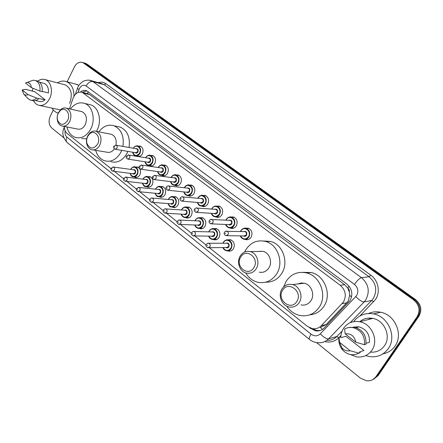 <?xml version="1.0" encoding="UTF-8"?>
<svg xmlns="http://www.w3.org/2000/svg" width="443" height="443" viewBox="0 0 443 443"><rect width="100%" height="100%" fill="white"/><g stroke="black" fill="none" stroke-linecap="round" stroke-linejoin="round"><path stroke-width="0.66" d="M227.547 239.907L230.449 239.702C234.142 241.49 235.155 244.481 233.489 248.673C232.154 250.699 230.404 251.491 228.234 251.059L227.636 250.86M213.415 228.693L216.184 228.533C219.75 230.288 220.714 233.223 219.086 237.337C217.762 239.37 216.034 240.167 213.891 239.724L213.221 239.486M199.627 217.768L202.274 217.64C205.713 219.368 206.632 222.248 205.043 226.29C203.736 228.328 202.025 229.125 199.92 228.677L199.178 228.394M186.165 207.114L188.701 207.019C192.018 208.714 192.904 211.544 191.348 215.514C190.053 217.557 188.369 218.355 186.293 217.901L185.495 217.579M173.014 196.725L175.461 196.653C178.662 198.314 179.509 201.1 177.986 204.998C176.707 207.047 175.046 207.845 173.003 207.39L172.155 207.031M160.172 186.592L162.531 186.536C165.632 188.17 166.435 190.905 164.951 194.743C163.683 196.792 162.044 197.589 160.034 197.129L159.148 196.736M142.928 179.171L143.039 178.961C144.219 177.006 145.753 176.253 147.635 176.707L149.911 176.663C152.907 178.263 153.677 180.954 152.226 184.731C150.974 186.78 149.357 187.577 147.381 187.118L146.461 186.691M135.397 167.039L137.579 167.017C140.481 168.589 141.223 171.236 139.805 174.952C138.565 177.006 136.976 177.804 135.026 177.344L134.096 176.895M230.659 217.042L233.467 216.959C237.033 218.764 237.985 221.71 236.324 225.814C234.928 227.935 233.107 228.743 230.858 228.245L230.161 227.979M216.472 206.122L219.147 206.073C222.585 207.839 223.494 210.735 221.877 214.761C220.492 216.887 218.698 217.696 216.489 217.192L215.724 216.887M202.623 195.479L205.187 195.452C208.503 197.19 209.373 200.031 207.789 203.99C206.421 206.117 204.655 206.925 202.479 206.421L201.665 206.078M189.106 185.102L191.564 185.096C194.77 186.796 195.596 189.593 194.056 193.48C192.705 195.612 190.961 196.426 188.818 195.917L187.959 195.535M245.195 228.256L248.152 228.134C251.851 229.967 252.853 232.974 251.148 237.149C249.736 239.264 247.892 240.073 245.61 239.58L244.99 239.364M175.899 174.979L178.269 174.991C181.37 176.663 182.162 179.409 180.655 183.23C179.321 185.368 177.599 186.176 175.5 185.667L174.597 185.246M163.002 165.106L165.294 165.128C168.29 166.767 169.054 169.47 167.576 173.23C166.258 175.367 164.569 176.176 162.503 175.666L161.562 175.212M150.421 155.465L152.625 155.499C155.526 157.104 156.257 159.762 154.817 163.473C153.511 165.604 151.849 166.413 149.817 165.904L148.854 165.422M138.15 146.046L140.248 146.096C143.061 147.674 143.759 150.288 142.353 153.937C141.311 155.731 139.938 156.6 138.227 156.54M137.707 156.457L136.477 155.881M322.526 329.387L320.367 327.515L326.209 324.509L348.098 301.229L349.693 295.343L349.35 292.07C349.571 290.398 349.034 289.03 347.738 287.961L349.006 286.112M209.434 247.703L307.32 326.314L312.287 328.623C315.77 329.171 318.761 328.197 321.264 325.699L343.43 302.087C346.67 295.763 345.618 290.154 340.257 285.264L82.204 92.327C78.151 91.341 75.077 93.373 72.973 98.424L69.44 108.856M347.738 287.961L349.35 292.07M87.271 93.634L85.798 93.257M347.572 287.839L344.637 284.694L89.796 94.686L87.393 93.65M64.235 126.46C64.335 129.528 65.331 131.876 67.214 133.493L111.016 168.667M114.327 171.325L123.591 178.767M126.903 181.425L136.483 189.117M139.794 191.775L149.706 199.738M153.012 202.39L163.268 210.63M166.568 213.282L177.183 221.805M180.484 224.457L191.465 233.273M194.765 235.925L206.133 245.051M309.336 327.621L315.444 330.816C318.871 331.342 321.823 330.373 324.282 327.92L349.976 300.692C353.209 294.412 352.152 288.847 346.808 284.002L86.579 90.71C84.513 89.99 82.492 90.411 80.521 91.983M369.49 319.259L371.622 318.201M67.109 81.8L74.374 66.959C76.6 62.995 79.38 61.505 82.73 62.491L413.673 299.944C419.338 304.889 420.479 310.504 417.096 316.789L375.991 376.628C373.72 379.712 370.636 381.113 366.738 380.825L360.441 378.156L316.507 342.55M63.847 137.801L51.787 128.027C48.824 124.992 48.304 121.066 50.231 116.243L53.304 109.975M85.045 63.205L86.928 64.047L415.484 299.534C421.121 304.441 422.257 310.017 418.89 316.258L378.034 375.686L372.585 379.701L377.015 376.157L417.998 316.518L377.015 376.157L375.991 376.628M415.484 299.534L414.582 299.739C420.23 304.668 421.371 310.261 417.998 316.518C421.371 310.261 420.23 304.668 414.582 299.739L85.366 63.565L414.582 299.739L413.673 299.944M83.478 62.723L85.366 63.565L83.478 62.723M370.525 318.988L371.926 318.246L370.525 318.988M82.254 92.343L86.828 90.815M320.206 330.5L316.673 330.506L312.215 328.606M371.688 318.212L369.75 319.187M378.034 375.686L373.615 379.219M353.758 321.618C358.642 315.089 365.248 312.525 373.587 313.926C388.289 316.407 397.1 336.785 388.267 348.652C383.644 354.865 377.447 357.523 369.678 356.626L365.685 355.624M368.576 313.489C372.336 311.8 376.334 311.385 380.565 312.232C394.99 314.641 403.634 334.509 394.984 346.099C392 350.302 387.996 352.883 382.968 353.835M340.839 337.234C340.955 333.917 341.874 330.938 343.596 328.285C347.539 322.797 352.933 320.621 359.777 321.751C371.81 323.761 379.036 340.578 371.838 350.347C368.044 355.491 362.95 357.662 356.565 356.859L350.186 354.472M359.733 321.745C363.448 318.606 367.806 317.493 372.807 318.401C384.441 320.3 391.429 336.37 384.48 345.734C381.013 350.452 376.334 352.578 370.448 352.113M363.897 350.452L359.533 352.002L360.275 352.589L358.791 353.121C356.322 354.555 353.636 355.042 350.734 354.577C347.617 354.012 344.936 352.49 342.688 350.025C339.543 346.304 338.319 342.118 339.017 337.466L340.573 337.018L341.293 337.588L345.85 336.259L363.897 350.452L360.591 351.626M350.125 350.745C347.046 351.36 344.333 350.435 341.985 347.976L339.548 342.339L350.125 350.745L358.791 353.121M339.548 342.339L339.017 337.466M360.275 352.589L357.518 353.774M366.051 343.319L369.479 342.173C369.833 334.282 366.339 329.177 359.002 326.856L353.619 327.056M345.152 333.861C350.911 333.263 354.466 336.054 355.818 342.229L345.152 333.861L344.61 329.066C347.223 327.51 350.086 327.034 353.204 327.637C361.311 330.268 365.06 335.949 364.462 344.687L365.924 344.194C366.516 335.501 362.778 329.847 354.705 327.233L348.403 327.593M355.818 342.229L364.462 344.687M357.673 326.663L356.438 327.554M357.783 326.674L356.665 327.493M282.606 290.27C288.26 280.242 303.305 291.898 296.799 301.473C290.918 311.468 276.21 299.634 282.606 290.27M281.969 288.963C284.561 285.181 288.055 283.714 292.446 284.561C299.562 286.017 303.488 296.334 299.219 302.569C296.666 306.224 293.277 307.691 289.052 306.96C281.759 305.642 277.722 295.26 281.969 288.963M301.035 304.928C305.166 305.626 308.478 304.203 310.964 300.659C315.134 294.623 311.285 284.639 304.335 283.238L301.068 283.022L297.962 283.946M283.692 286.854L286.128 281.299C291.145 273.979 297.945 271.182 306.528 272.905C320.034 275.79 327.477 295.331 319.27 307.132C314.425 313.982 308.018 316.767 300.049 315.499C294.49 314.27 290.032 311.141 286.676 306.119M302.862 272.34L311.302 272.511C324.68 275.352 332.051 294.628 323.933 306.274C320.389 311.49 315.621 314.353 309.624 314.862M299.202 283.808L299.407 283.365M301.705 283.531L302.043 282.966M240.671 257.167C245.976 247.377 259.963 258.214 253.872 267.589C248.362 277.351 234.679 266.343 240.671 257.167M240.2 256.021C242.742 252.183 246.125 250.716 250.35 251.618C256.79 253.103 260.146 262.705 256.248 268.674C253.739 272.401 250.439 273.868 246.352 273.071C239.768 271.692 236.329 262.046 240.2 256.021M259.227 272.146C263.236 272.916 266.464 271.493 268.912 267.882C272.727 262.09 269.433 252.792 263.125 251.347L258.324 251.447M260.495 251.402L260.705 251.048M244.602 252.039L245.754 249.83C250.666 242.415 257.25 239.613 265.518 241.429C277.772 244.37 284.162 262.594 276.648 273.912C271.869 280.906 265.606 283.692 257.859 282.274C252.676 280.962 248.617 277.827 245.677 272.877M263.602 241.003L270.656 241.452C282.806 244.348 289.141 262.339 281.704 273.508C277.744 279.467 272.451 282.352 265.822 282.169M87.697 136.411L89.442 134.074C94.592 128.841 101.475 137.302 97.582 144.213C93.434 149.49 89.896 149.247 86.961 143.477C86.346 141.062 86.59 138.709 87.697 136.411M87.747 135.779L89.868 132.939C91.878 131.167 94.005 130.635 96.247 131.349C101.026 134.107 102.2 138.742 99.769 145.26C97.565 149.047 94.774 150.515 91.396 149.668C89.193 148.859 87.675 147.087 86.856 144.352C86.108 141.428 86.402 138.565 87.747 135.779M115.966 145.138C116.797 139.783 115.296 136.178 111.47 134.323L109.892 134.019M98.872 131.859C103.191 126.122 108.247 124.095 114.045 125.784C121.31 129.295 124.267 136.167 122.921 146.384M121.742 150.349L120.789 152.42C116.537 159.585 111.165 162.382 104.681 160.798C100.284 159.22 97.294 155.742 95.705 150.371M117.284 126.471L120.214 127.091C127.44 130.574 130.386 137.369 129.051 147.475M127.883 151.39L126.936 153.439C122.717 160.521 117.373 163.279 110.922 161.712M93.157 149.956L106.702 152.148C109.637 152.94 112.195 151.844 114.372 148.87M58.271 113.181L60.381 110.479C65.298 106.087 71.09 114.072 67.569 120.524C63.82 125.607 60.525 125.574 57.673 120.424C56.959 118.004 57.158 115.59 58.271 113.181M58.404 112.633L60.962 109.349C62.779 107.948 64.634 107.566 66.539 108.203C70.958 110.828 72.015 115.28 69.717 121.559C67.591 125.325 64.916 126.798 61.693 125.967C59.816 125.264 58.476 123.747 57.679 121.426C56.809 118.486 57.053 115.557 58.404 112.633M63.105 126.238L77.32 128.991C80.51 129.805 83.151 128.381 85.25 124.716C87.515 118.608 86.463 114.266 82.088 111.691L80.82 111.409M70.398 109.072C74.546 103.668 79.286 101.779 84.635 103.402C92.537 105.966 95.838 119.544 90.743 128.996C86.629 136.139 81.468 138.936 75.266 137.374C71.068 135.796 68.288 132.33 66.915 126.975M88.594 104.349L90.948 104.913C98.811 107.461 102.106 120.9 97.039 130.242L96.413 131.377M86.69 138.853L81.639 138.509M57.562 82.88C60.536 80.98 63.504 80.565 66.472 81.634C71.484 83.965 73.992 88.81 73.998 96.175M75.626 84.092L78.915 85.316M37.81 81.113C40.319 79.258 42.849 78.782 45.407 79.685C51.023 81.556 53.271 91.524 49.622 98.612C46.57 104.149 42.766 106.32 38.214 105.129C36.243 104.398 34.687 102.937 33.541 100.744M63.991 84.569L65.414 84.94C71.378 88.556 72.779 94.669 69.612 103.291M22.15 89.962L27.992 94.608C26.436 95.417 25.035 95.251 23.784 94.121L22.15 89.962L25.567 89.353L27.837 89.896L34.958 91.823L45.086 99.786C43.181 101.502 41.21 102.028 39.183 101.369L35.578 100.555M45.086 99.786L38.818 98.573C36.73 100.561 34.565 101.192 32.317 100.467L31.298 100.234M38.818 98.573L36.559 98.053C34.471 100.046 32.3 100.683 30.052 99.957L27.532 98.147M36.559 98.053L27.992 94.608M42.19 91.43L48.409 92.936C48.813 88.135 47.429 84.962 44.261 83.411L43.22 83.146M32.261 91.18L32.97 88.273M60.314 109.93L39.892 105.495M69.606 108.363L69.235 108.806M58.188 113.098L57.507 112.893C55.253 112.079 53.415 110.495 51.992 108.147M25.461 82.979L27.045 82.464C29.548 82.514 30.982 84.225 31.337 87.592L25.461 82.979M30.251 81.279L33.186 80.2L35.512 80.515C38.984 82.248 40.446 85.776 39.903 91.097L42.157 91.646C42.7 86.341 41.238 82.824 37.771 81.097L36.658 80.809M31.337 87.592L39.903 91.097M346.902 302.774L342.19 303.654M349.693 295.343L351.548 297.02M87.288 93.573L88.362 91.784M344.637 284.694L340.257 285.264M326.209 324.509L321.264 325.699M89.796 94.686L83.572 93.085M65.143 130.735C64.695 133.481 65.293 135.613 66.943 137.125L311.113 334.188C314.403 336.486 317.476 336.37 320.322 333.839L356.615 295.614C358.791 291.405 358.077 287.679 354.472 284.434L86.086 85.948C83.544 84.53 81.34 85.394 79.463 88.534L78.062 92.437M89.403 80.216L92.914 81.584L361.46 277.639C368.676 284.074 370.11 291.488 365.757 299.883L364.096 301.96L371.666 300.481L373.294 298.455C377.558 290.27 376.146 283.044 369.069 276.775L104.232 84.768L101.242 83.483M98.268 82.647C101.015 81.733 103.551 82.082 105.883 83.699L370.747 275.131L369.069 276.775L361.46 277.639C359.533 278.221 357.208 280.485 354.472 284.434M77.364 88.428L79.053 89.525M370.747 275.131C378.344 280.364 380.67 292.092 375.503 299.49L359.965 315.914M340.972 335.528L339.116 337.439M339.006 337.555L338.845 337.721C334.897 341.536 330.218 342.821 324.819 341.57M417.096 316.789L418.89 316.258M83.793 63.078L86.928 64.047M355.784 296.66C359.323 300.166 362.097 301.932 364.096 301.96L328.59 338.845L336.852 336.503L342.151 331.015M320.322 333.839C323.7 337.333 326.458 339.006 328.59 338.845C325.422 341.974 321.635 343.236 317.232 342.638C314.336 342.328 311.734 341.243 309.43 339.382C308.849 338.651 309.413 336.918 311.113 334.188M326.868 340.346C330.755 340.54 334.083 339.26 336.852 336.503L338.845 337.721M350.208 322.676L371.666 300.481L373.67 301.772M86.086 85.948C88.002 82.675 90.278 81.224 92.914 81.584L104.232 84.768L105.883 83.699M63.831 128.376L64.634 129.323M66.943 137.125C65.852 139.523 65.935 141.334 67.181 142.557L309.43 339.382M311.136 328.346L310.443 328.512M369.617 319.22L371.655 318.207M370.398 319.021L371.887 318.24M368.332 319.553L370.802 318.118M240.848 230.714C242.183 228.693 243.943 227.929 246.125 228.422C249.608 230.15 250.55 232.979 248.944 236.916C247.62 238.91 245.882 239.669 243.733 239.203L241.701 238.007L240.372 235.892M240.455 231.517L240.809 230.781M240.549 235.897C242.908 239.657 245.555 239.929 248.495 236.706C251.978 231.279 244.004 225.238 240.942 230.914L240.632 231.523M243.506 231.6C246.225 230.964 247.255 232.182 246.601 235.25C245.704 236.468 244.647 236.7 243.423 235.947M226.783 235.67L244.06 235.953L246.153 235.039C246.79 233.461 246.413 232.326 245.012 231.639L244.148 231.617M228.023 234.701L225.875 235.654C224.291 234.829 223.798 233.732 224.407 232.37C225.315 231.274 226.135 230.869 226.86 231.152C228.3 231.872 228.688 233.051 228.023 234.701M225.116 233.168L225.67 233.599L225.116 233.168M225.454 231.34L244.11 231.617M226.196 219.484C227.519 217.458 229.252 216.693 231.401 217.197C234.751 218.892 235.648 221.672 234.087 225.531C232.774 227.53 231.058 228.295 228.942 227.818L226.943 226.606L225.675 224.457M225.875 220.127L226.157 219.556M225.836 224.463C228.101 228.272 230.703 228.56 233.638 225.321C237.038 219.938 229.269 214.052 226.273 219.678L226.035 220.138M228.848 220.282C231.467 219.722 232.448 220.924 231.789 223.903C230.897 225.133 229.851 225.36 228.649 224.584M211.527 223.865L229.28 224.607L231.346 223.693C231.971 222.142 231.606 221.035 230.26 220.354L229.485 220.315M212.834 222.873L210.713 223.831C209.179 223.023 208.703 221.949 209.284 220.603C210.215 219.501 211.029 219.097 211.726 219.396C213.111 220.105 213.476 221.262 212.834 222.873M209.954 221.356L210.491 221.777L209.954 221.356M210.48 219.506L229.446 220.315M211.915 208.548C213.221 206.516 214.927 205.751 217.042 206.25C220.271 207.917 221.129 210.646 219.606 214.434C218.305 216.439 216.616 217.203 214.534 216.727L212.574 215.492L211.361 213.321M211.66 209.046L211.87 208.62M211.51 213.332C213.681 217.181 216.234 217.474 219.163 214.224C222.48 208.886 214.91 203.149 211.981 208.725L211.809 209.057M214.55 209.262C217.076 208.758 218.011 209.954 217.358 212.845C216.466 214.085 215.431 214.307 214.257 213.509M196.692 212.369L214.883 213.554L216.915 212.634C217.524 211.117 217.181 210.021 215.885 209.362L215.182 209.306M198.043 211.366L195.956 212.324C194.305 211.261 193.835 210.203 194.56 209.146C195.49 208.044 196.299 207.651 196.991 207.955C198.32 208.642 198.674 209.783 198.043 211.366M195.197 209.86L195.723 210.27L195.197 209.86M195.895 208.005L215.148 209.306M197.988 197.877C199.278 195.845 200.961 195.081 203.038 195.584C206.156 197.218 206.975 199.898 205.486 203.619C204.201 205.63 202.54 206.388 200.491 205.912C198.962 205.391 197.932 204.245 197.412 202.479M197.794 198.254L197.949 197.955M197.55 202.49C199.632 206.366 202.13 206.671 205.048 203.415C208.293 198.115 200.912 192.522 198.049 198.049L197.932 198.265M200.607 198.519C203.049 198.071 203.941 199.25 203.293 202.063C202.401 203.309 201.382 203.531 200.225 202.722M182.25 201.172L200.845 202.772L202.85 201.858C203.448 200.363 203.115 199.289 201.864 198.641L201.233 198.58M183.646 200.158L181.591 201.116C179.969 200.064 179.515 199.023 180.223 197.993C181.148 196.891 181.951 196.498 182.638 196.808C183.923 197.484 184.255 198.602 183.646 200.158M180.827 198.669L181.342 199.068L180.827 198.669M181.669 196.819L201.2 198.575M184.41 187.472C185.683 185.44 187.339 184.676 189.382 185.18C192.395 186.78 193.176 189.416 191.719 193.076C190.451 195.086 188.812 195.845 186.802 195.369C185.29 194.837 184.294 193.685 183.812 191.908M183.939 191.924C185.938 195.817 188.386 196.133 191.287 192.866C194.46 187.611 187.262 182.156 184.46 187.638L184.399 187.749M187.007 188.048C189.366 187.644 190.219 188.807 189.571 191.553C188.685 192.805 187.677 193.021 186.547 192.201M168.19 190.257L187.162 192.262L189.133 191.348C189.715 189.875 189.399 188.823 188.192 188.186L187.622 188.12M169.619 189.239L167.592 190.197C166.009 189.139 165.56 188.114 166.258 187.123C167.172 186.027 167.975 185.639 168.656 185.949C169.896 186.614 170.212 187.71 169.619 189.239M166.828 187.766L167.327 188.153L166.828 187.766M167.797 185.933L187.588 188.114M171.076 177.488L171.164 177.322C172.421 175.29 174.049 174.525 176.054 175.029C178.966 176.602 179.714 179.188 178.296 182.787C177.039 184.797 175.428 185.562 173.451 185.08C171.962 184.548 170.998 183.391 170.549 181.608M170.666 181.624C172.587 185.534 174.985 185.85 177.864 182.582C180.965 177.366 173.944 172.05 171.203 177.477L171.192 177.505M173.734 177.837C176.015 177.466 176.829 178.623 176.192 181.303C175.312 182.56 174.315 182.771 173.213 181.935M154.496 179.625L173.811 182.012L175.755 181.093C176.325 179.648 176.021 178.612 174.852 177.986L174.337 177.92M155.947 178.601L153.959 179.559C152.403 178.507 151.966 177.499 152.647 176.53L155.028 175.367C156.224 176.021 156.529 177.095 155.947 178.601M153.189 177.139L153.677 177.516L153.189 177.139M154.269 175.328L174.304 177.914M158.234 167.421C159.474 165.389 161.08 164.624 163.046 165.123C165.865 166.662 166.579 169.209 165.195 172.753C163.954 174.763 162.365 175.528 160.421 175.046C158.965 174.509 158.024 173.346 157.614 171.563M157.719 171.579C159.563 175.494 161.911 175.816 164.763 172.548C167.786 167.41 161.019 162.199 158.295 167.509M160.776 167.875C162.98 167.537 163.766 168.678 163.135 171.297C162.26 172.56 161.28 172.764 160.2 171.923M141.156 169.254L160.787 172.006L162.703 171.092C163.257 169.669 162.969 168.65 161.839 168.035L161.368 167.963M142.624 168.229L140.664 169.187C139.135 168.141 138.709 167.144 139.379 166.203L141.743 165.056C142.901 165.693 143.189 166.751 142.624 168.229M139.894 166.778L140.37 167.149L139.894 166.778M141.068 165.001L161.341 167.963M145.614 157.747C146.843 155.72 148.422 154.956 150.349 155.454C153.079 156.966 153.765 159.469 152.409 162.958C151.185 164.968 149.618 165.732 147.713 165.25C146.273 164.713 145.365 163.55 144.988 161.761M145.082 161.778C146.854 165.699 149.153 166.025 151.982 162.753C154.912 157.708 148.416 152.597 145.708 157.763M148.123 158.157C150.26 157.841 151.019 158.965 150.387 161.529C149.518 162.797 148.555 163.002 147.497 162.155M128.149 159.142L148.078 162.243L149.961 161.324C150.504 159.929 150.227 158.926 149.13 158.323L148.704 158.251M129.633 158.112L127.706 159.076C126.31 158.328 125.89 157.348 126.438 156.13L128.791 154.995C129.904 155.62 130.187 156.661 129.633 158.112M126.931 156.684L127.39 157.043L126.931 156.684M128.188 154.934L148.676 158.245M133.332 148.233C134.545 146.262 136.084 145.52 137.95 146.013C140.592 147.497 141.251 149.956 139.927 153.394C138.72 155.399 137.175 156.163 135.303 155.687C133.891 155.15 133.011 153.987 132.662 152.198M132.745 152.215C134.445 156.135 136.699 156.462 139.501 153.189C142.353 148.228 136.106 143.216 133.415 148.25M135.768 148.665C137.839 148.377 138.565 149.485 137.945 151.999C137.086 153.261 136.134 153.472 135.098 152.614M115.473 149.28L135.669 152.713L137.524 151.794C138.05 150.415 137.784 149.429 136.726 148.837L136.339 148.77M116.958 148.25L115.064 149.213C113.69 148.46 113.275 147.491 113.818 146.306L116.155 145.182C117.229 145.797 117.5 146.816 116.958 148.25M114.283 146.832L114.737 147.181L114.283 146.832M115.617 145.121L136.311 148.765M223.372 242.293C224.634 240.355 226.301 239.608 228.378 240.04C231.855 241.723 232.808 244.542 231.24 248.49C229.983 250.4 228.339 251.148 226.295 250.738L224.296 249.608L222.962 247.565M223.122 247.559C225.443 251.164 228.001 251.402 230.792 248.285C234.181 242.963 226.439 236.922 223.449 242.498L223.089 243.246M225.886 243.246C228.549 242.559 229.574 243.755 228.948 246.834C228.101 248.002 227.093 248.241 225.913 247.532M208.742 247.715L226.517 247.526L228.505 246.624C229.131 245.04 228.749 243.916 227.353 243.246L226.489 243.246M207.385 243.445L208.708 243.257C210.137 243.955 210.53 245.134 209.882 246.784L207.845 247.72C206.023 246.629 205.519 245.549 206.338 244.481C207.208 243.406 208 243.002 208.708 243.257L226.456 243.246M207.54 245.71L207.003 245.278L207.54 245.71M222.929 243.246L223.327 242.371M209.135 231.069C210.386 229.125 212.031 228.378 214.074 228.815C217.424 230.471 218.333 233.234 216.799 237.11C215.558 239.026 213.93 239.774 211.92 239.358L209.96 238.207L208.675 236.13M208.825 236.136C211.056 239.785 213.57 240.04 216.361 236.905C219.673 231.623 212.125 225.736 209.201 231.263L208.908 231.866M211.638 231.933C214.218 231.318 215.187 232.503 214.562 235.488C213.714 236.673 212.718 236.9 211.56 236.174M193.945 235.914L212.158 236.185L214.119 235.283C214.733 233.727 214.368 232.625 213.022 231.966L212.241 231.944M192.843 231.623L194.023 231.506C195.402 232.193 195.773 233.345 195.141 234.962L193.131 235.903C191.348 234.801 190.855 233.738 191.664 232.719C192.533 231.645 193.32 231.24 194.023 231.506L212.208 231.944M192.821 233.893L192.295 233.472L192.821 233.893M208.758 231.861L209.09 231.146M195.252 220.127C196.493 218.177 198.115 217.43 200.125 217.873C203.359 219.495 204.223 222.209 202.728 226.019C201.499 227.94 199.893 228.688 197.91 228.267L195.983 227.098L194.759 225M194.898 225.005C197.041 228.688 199.505 228.959 202.29 225.814C205.53 220.57 198.171 214.833 195.313 220.309L195.075 220.78M197.75 220.907C200.236 220.354 201.166 221.528 200.535 224.429C199.693 225.625 198.702 225.847 197.567 225.105M179.542 224.418L198.165 225.127L200.098 224.224C200.696 222.702 200.347 221.616 199.051 220.968L198.348 220.935M178.673 220.127L179.72 220.06C181.049 220.73 181.403 221.865 180.788 223.455L178.806 224.391C177.05 223.266 176.574 222.22 177.372 221.262C178.241 220.188 179.027 219.789 179.72 220.06L198.314 220.93M178.485 222.386L177.975 221.976L178.485 222.386M194.937 220.775L195.208 220.21M181.458 209.971L181.719 209.45C182.937 207.501 184.543 206.754 186.52 207.202C189.637 208.791 190.468 211.461 189.006 215.198C187.788 217.125 186.204 217.873 184.249 217.447L182.366 216.267L181.193 214.146M181.314 214.157C183.38 217.873 185.8 218.155 188.568 214.993C191.736 209.794 184.559 204.201 181.763 209.628L181.586 209.982M184.194 210.159C186.597 209.661 187.489 210.824 186.863 213.648C186.016 214.849 185.041 215.071 183.928 214.307M165.516 213.221L184.515 214.346L186.425 213.443C187.007 211.948 186.675 210.879 185.423 210.242L184.786 210.198M164.851 208.935L165.787 208.908C167.066 209.567 167.41 210.68 166.806 212.241L164.851 213.177C163.135 212.053 162.67 211.023 163.45 210.098C164.314 209.03 165.095 208.631 165.787 208.908L184.753 210.198M164.519 211.178L164.021 210.779L164.519 211.178M168.506 199.04C169.719 197.091 171.297 196.338 173.246 196.786C176.259 198.353 177.05 200.972 175.622 204.649C174.415 206.576 172.853 207.324 170.932 206.898L169.082 205.702L167.958 203.57M168.074 203.581C170.057 207.318 172.432 207.606 175.19 204.444C178.285 199.284 171.28 193.824 168.55 199.212L168.418 199.455M170.965 199.677C173.291 199.223 174.143 200.374 173.518 203.127C172.681 204.334 171.712 204.555 170.621 203.78M151.86 202.301L171.203 203.824L173.086 202.927C173.656 201.454 173.34 200.402 172.128 199.782L171.552 199.732M151.373 198.043L152.209 198.043C153.444 198.691 153.765 199.782 153.184 201.316L151.257 202.252C149.568 201.111 149.108 200.098 149.884 199.217C150.742 198.154 151.517 197.761 152.209 198.043L171.519 199.727M150.908 200.253L150.426 199.865L150.908 200.253M168.307 199.444L168.462 199.129M155.62 188.879C156.816 186.924 158.373 186.176 160.283 186.625C163.196 188.164 163.954 190.739 162.559 194.35C161.368 196.282 159.829 197.035 157.941 196.603L156.13 195.396L155.056 193.259M155.161 193.27C157.066 197.024 159.391 197.318 162.132 194.15C165.161 189.028 158.328 183.701 155.648 189.039L155.571 189.194M158.057 189.454C160.305 189.039 161.119 190.174 160.504 192.866C159.668 194.078 158.716 194.294 157.647 193.508M138.554 191.653L158.217 193.563L160.073 192.661C160.632 191.215 160.327 190.185 159.159 189.571L158.633 189.515M138.222 187.428L138.969 187.45C140.16 188.087 140.47 189.155 139.899 190.662L138.006 191.603C136.344 190.462 135.896 189.466 136.654 188.613L138.969 187.45L158.6 189.51M137.646 189.604L137.169 189.227L137.646 189.604M142.873 179.166L142.962 179C145.188 176.602 146.744 175.838 147.635 176.707C150.448 178.213 151.174 180.744 149.812 184.305C148.632 186.237 147.115 186.985 145.26 186.553C143.831 186.054 142.901 184.936 142.458 183.197M142.552 183.208C144.39 186.979 146.666 187.273 149.385 184.1C152.353 179.022 145.681 173.817 143.061 179.116L143.023 179.182M145.448 179.481C147.63 179.094 148.411 180.218 147.796 182.848C146.965 184.066 146.029 184.277 144.977 183.485M125.579 181.276L145.542 183.546L147.369 182.649C147.912 181.22 147.624 180.207 146.495 179.609L146.013 179.548M125.391 177.084L126.061 177.117C127.213 177.743 127.506 178.795 126.947 180.279L125.081 181.215C123.647 180.495 123.204 179.515 123.758 178.274L126.061 177.117L145.985 179.542M124.71 179.221L124.25 178.856L124.71 179.221M130.751 169.276C131.92 167.321 133.426 166.568 135.276 167.022C138.006 168.501 138.698 170.992 137.369 174.492C136.206 176.425 134.705 177.172 132.878 176.74C131.477 176.242 130.574 175.118 130.164 173.379M130.248 173.39C132.014 177.167 134.246 177.466 136.942 174.293C139.844 169.254 133.337 164.17 130.768 169.414M133.133 169.741C135.248 169.387 136.001 170.494 135.392 173.069C134.567 174.287 133.642 174.498 132.612 173.695M112.932 171.148L133.166 173.767L134.965 172.864C135.503 171.463 135.22 170.466 134.129 169.874L133.692 169.819M112.865 166.994L113.463 167.044C114.576 167.653 114.864 168.689 114.316 170.145L112.478 171.087C111.071 170.361 110.634 169.392 111.176 168.185L113.463 167.044L133.659 169.813M112.096 169.099L111.642 168.739L112.096 169.099M228.234 251.059L230.593 251.015M213.891 239.724L216.029 239.741M199.92 228.677L201.853 228.738M186.293 217.901L188.042 217.989M173.003 207.39L174.597 207.501M160.034 197.129L161.485 197.262M147.381 187.118L148.704 187.262M135.026 177.344L136.234 177.488M230.858 228.245L233.007 228.317M216.489 217.192L218.421 217.303M202.479 206.421L204.223 206.56M188.818 195.917L190.401 196.072M245.61 239.58L247.997 239.597M175.5 185.667L176.929 185.833M162.503 175.666L163.799 175.838M149.817 165.904L151.002 166.081M137.435 156.373L138.515 156.551M88.423 93.933L82.204 92.327M101.159 83.461L91.264 80.67C87.858 79.236 83.046 81.213 83.339 81.296C83.373 81.063 79.314 83.716 77.962 86.983L75.36 94.353M82.73 62.491L85.864 63.46M64.257 127.113L63.742 128.647C61.821 133.044 62.967 137.679 67.181 142.557M316.673 330.506L315.444 330.816M373.587 313.926L380.565 312.232M359.777 321.751L372.807 318.401M341.985 347.976L342.688 350.025M356.178 327.626L359.002 326.856M353.204 327.637L354.705 327.233M292.446 284.561L304.335 283.238M306.528 272.905L311.302 272.511M250.35 251.618L263.125 251.347M265.518 241.429L270.656 241.452M89.442 134.074L89.868 132.939M96.247 131.349L111.47 134.323M114.045 125.784L120.214 127.091M86.961 143.477L86.856 144.352M60.381 110.479L60.962 109.349M66.539 108.203L82.088 111.691M84.635 103.402L90.948 104.913M57.673 120.424L57.679 121.426M66.472 81.634L77.387 84.563M45.407 79.685L65.414 84.94M23.784 94.121L28.009 98.662M39.56 82.204L44.261 83.411M27.045 82.464L33.186 80.2M35.512 80.515L37.771 81.097M243.733 239.203C241.928 238.478 240.798 237.376 240.333 235.892M240.427 231.517L240.798 230.759C243.229 228.344 245.007 227.564 246.125 228.422L249.099 228.522M228.942 227.818C227.054 226.949 225.952 225.825 225.637 224.457M225.841 220.127L226.14 219.529C228.577 217.103 230.327 216.322 231.401 217.197L234.43 217.375M230.958 227.89L233.97 227.995M214.534 216.727C213.061 216.322 211.992 215.187 211.317 213.321M211.621 209.041L211.854 208.587C213.365 206.455 215.093 205.679 217.042 206.25L220.121 206.504M216.35 216.832L219.412 217.009M200.491 205.912C199.045 205.513 197.999 204.367 197.368 202.473M197.755 198.248L197.927 197.916C200.452 195.452 202.158 194.671 203.038 195.584L206.161 195.9M202.13 206.045L205.236 206.288M186.802 195.369C185.379 194.97 184.366 193.812 183.762 191.908M184.227 187.732L184.343 187.511C186.857 185.036 188.535 184.26 189.382 185.18L192.544 185.562M188.281 195.513L191.431 195.828M173.451 185.08C172.05 184.687 171.07 183.524 170.5 181.602M171.026 177.482L171.092 177.361C173.423 174.891 175.079 174.116 176.054 175.029L179.249 175.472M174.791 185.24L177.97 185.611M160.421 175.046C159.054 174.653 158.096 173.49 157.558 171.557M158.14 167.487L158.162 167.454C160.338 165.012 161.966 164.237 163.046 165.123L166.269 165.621M161.64 175.212L164.851 175.638M147.713 165.25C146.367 164.862 145.437 163.7 144.927 161.756M148.82 165.416L152.06 165.904M145.559 157.736C147.735 155.327 149.33 154.568 150.349 155.454L153.599 156.002M135.303 155.687C133.985 155.305 133.083 154.142 132.601 152.193M136.317 155.853L139.573 156.39M133.271 148.222C134.733 146.157 136.294 145.42 137.95 146.013L141.217 146.611M231.368 240.062L228.378 240.04C227.32 239.242 225.631 240.012 223.316 242.343L222.895 243.246M222.918 247.565C223.46 249.099 224.584 250.157 226.295 250.738M217.114 228.915L214.074 228.815C213.066 228.007 211.4 228.771 209.074 231.119L208.719 231.861M213.925 239.375L216.948 239.397M208.631 236.13C209.107 237.664 210.203 238.738 211.92 239.358M203.215 218.039L200.125 217.873C198.276 217.352 196.631 218.122 195.191 220.171L194.898 220.769M199.727 228.322L202.794 228.416M194.71 224.994C195.136 226.523 196.205 227.613 197.91 228.267M189.648 207.435L186.52 207.202C185.639 206.355 184.017 207.119 181.652 209.495L181.414 209.971M185.899 217.535L189.011 217.701M181.143 214.146C181.475 215.619 182.51 216.721 184.249 217.447M176.408 197.085L173.246 196.786C172.216 195.956 170.616 196.72 168.44 199.084L168.257 199.444M172.427 207.003L175.578 207.235M167.908 203.57C169.121 206.034 170.129 207.141 170.932 206.898M163.478 186.979L160.283 186.625C159.353 185.767 157.774 186.531 155.548 188.917L155.415 189.178M159.297 196.725L162.481 197.013M155 193.253C156.174 195.74 157.154 196.858 157.941 196.603M147.635 176.707L150.858 177.117M146.5 186.686L149.706 187.035M142.402 183.192C143.521 185.678 144.473 186.796 145.26 186.553M138.526 167.482L135.276 167.022C134.295 166.175 132.756 166.939 130.674 169.309L130.63 169.398M134.013 176.884L137.247 177.283M130.104 173.374C131.167 175.843 132.097 176.967 132.878 176.74"/></g></svg>
